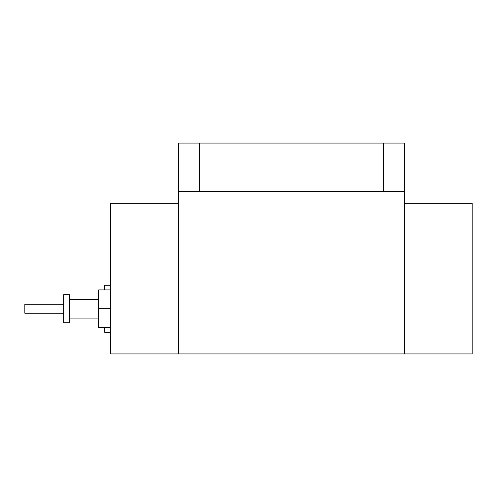<?xml version="1.0" encoding="UTF-8"?>
<svg xmlns="http://www.w3.org/2000/svg" width="497" height="497" viewBox="0 0 497 497"><rect width="100%" height="100%" fill="white"/><g stroke="black" fill="none" stroke-linecap="round" stroke-linejoin="round"><path stroke-width="0.75" d="M110.694 332.238L104.668 332.238L104.668 327.566M63.709 313.259L24.85 313.259L24.85 304.226L63.709 304.226M104.668 289.919L104.668 285.247L110.694 285.247M69.729 322.752L69.729 294.733L63.709 294.733L63.709 322.752L69.729 322.752M110.694 327.566L98.648 327.566L98.648 289.919L110.694 289.919M110.694 308.743L98.648 308.743M404.378 191.27L383.293 191.27L383.293 143.074L404.378 143.074L404.378 353.926L472.15 353.926L472.15 203.316L404.378 203.316M178.466 203.316L110.694 203.316L110.694 353.926L404.378 353.926M383.293 191.27L178.466 191.27L178.466 353.926M383.293 143.074L199.552 143.074L199.552 191.27M178.466 191.27L178.466 143.074L199.552 143.074M98.648 318.08L69.729 318.08M98.648 299.405L69.729 299.405"/></g></svg>
